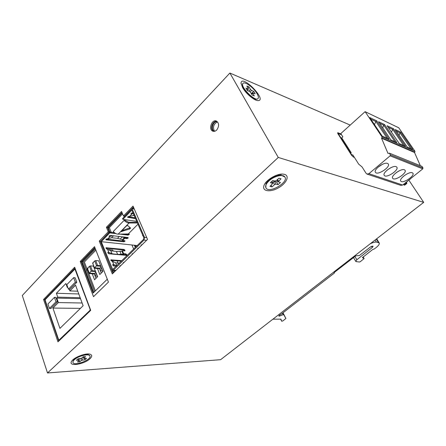 <?xml version="1.0" encoding="UTF-8"?>
<svg xmlns="http://www.w3.org/2000/svg" width="446" height="446" viewBox="0 0 446 446"><rect width="100%" height="100%" fill="white"/><g stroke="black" fill="none" stroke-linecap="round" stroke-linejoin="round"><path stroke-width="0.67" d="M95.873 250.145L84.372 261.997L95.366 290.876M98.655 260.804L102.954 271.391L99.809 274.524L97.501 268.587M93.415 266.111L97.641 276.676L94.535 279.765L92.272 273.85M112.726 260.475L113.345 262.014M118.056 263.146L117.12 260.832M113.189 251.154L112.726 250.005L107.91 249.537M99.547 268.726L101.248 273.091M94.318 273.972L95.99 278.321M59.006 340.069L89.953 310.399L90.131 309.368L74.928 269.05L45.386 299.417L45.219 300.381L58.638 339.718L59.836 340.042M54.434 297.343L55.917 297.382L57.478 301.847L50.939 308.481L49.456 308.465L47.928 304.005L54.434 297.343L55.995 301.819L49.456 308.465M75.129 277.741L76.796 282.257L69.927 289.225L68.444 289.17L66.816 284.665L73.646 277.663L75.129 277.741M69.253 289.198L69.877 290.92L75.558 285.167L83.118 305.727L59.931 328.379L52.929 308.075L58.37 302.566L56.804 298.09L57.746 297.131L56.386 293.273L65.88 283.522L67.279 287.402L67.664 287.012M68.835 331.389L68.383 331.161L69.091 331.144M84.79 316.047L84.333 315.807L85.041 315.807M80.286 319.704L80.737 319.944M64.497 334.901L64.943 335.13M57.478 301.847L55.995 301.819M76.796 282.257L75.313 282.184L68.444 289.17M73.646 277.663L75.313 282.184M80.419 308.364L52.929 308.075M58.37 302.566L82.114 303.001M77.777 291.193L69.877 290.92M78.791 293.964L56.386 293.273M56.804 298.09L80.52 298.664M80.169 297.705L57.746 297.131M67.279 287.402L67.814 287.425M266.357 183.434L268.152 180.117M265.844 187.699L265.967 184.159L268.787 180.563C272.774 177.168 276.871 175.373 281.091 175.189L284.849 176.962M268.971 180.903C273.972 176.12 283.065 173.884 284.832 176.934C289.014 182.169 269.339 193.776 266.045 188.061C265.002 186.194 265.983 183.808 268.971 180.903M270.399 182.676L272.801 183.367L269.986 186.383L272.049 186.896L274.563 184.611L275.946 184.098L278.109 184.65L280.484 182.498L278.137 181.812L280.986 178.768L278.94 178.216L276.386 180.546L274.992 181.059L272.79 180.485L270.399 182.676M278.109 184.65L276.615 181.985L277.685 181.009M275.946 184.098L274.452 181.422L276.615 181.985M274.452 181.422L273.075 181.935L274.563 184.611M272.367 182.581L273.075 181.935M272.049 186.896L271.168 185.307M351.415 155.013L351.61 154.69L353.009 155.208M351.208 152.727L341.814 137.953M337.862 133.655L338.107 133.432L351.61 154.69M338.107 133.432L341.586 134.831M72.927 362.386L73.166 360.669L74.231 359.431C78.914 355.941 83.625 354.375 88.375 354.726L89.891 355.858M74.343 359.744C78.245 355.914 89.133 353.316 89.93 355.964C92.071 359.521 74.382 366.484 72.999 362.592C72.681 361.829 73.127 360.881 74.343 359.744M76.456 360.273L79.26 360.229L77.492 362.001L79.767 361.851L81.395 360.374L84.969 359.744L86.507 358.35L83.753 358.389L85.537 356.599L83.268 356.733L81.624 358.233L77.994 358.863L76.456 360.273M84.969 359.744L84.517 358.467M82.549 357.385L83.385 357.341M78.953 359.353L79.6 358.768M79.767 361.851L79.243 360.362M101.052 266.546L99.692 268.737L94.413 268.258L96.258 265.888L97.618 265.454L95.717 260.57L98.806 260.815M101.526 267.767C100.406 270.103 100.757 271.162 102.58 270.945L102.714 270.789M95.717 260.57L94.708 260.943L92.751 262.939L93.275 262.978M100.712 265.682L97.618 265.454M101.972 268.899L102.619 270.549M94.53 267.94L92.64 263.051L94.407 268.236M100.941 266.268L96.503 265.944M100.216 268.213L94.641 267.829M389.347 153.134L422.005 166.364L422.964 167.908L390.345 154.801L389.347 153.134L387.981 153.407L381.542 138.199L381.826 137.953L414.797 152.281L414.981 151.311L398.763 127.79L365.112 111.662L340.789 133.583L342.84 136.799L341.184 138.277M414.797 152.281L414.529 152.504L420.31 165.678M367.13 174.113L400.82 185.38L402.666 185.04L422.763 168.861L422.964 167.908M390.345 154.801L390.127 155.838L368.914 173.672L366.974 174.063L366.138 173.366L361.979 166.837L358.74 164.223L352.803 154.879M365.112 111.662L382.021 136.894L381.826 137.953M378.609 121.736L390.891 139.905L396.767 142.491L384.58 124.546L378.609 121.736M369.745 117.566L382.15 136.063L389.018 139.085L376.714 120.844L369.745 117.566M395.267 129.574L407.287 147.113L412.701 149.494L400.77 132.161L395.267 129.574M387.111 125.739L399.259 143.584L405.57 146.36L393.523 128.755L387.111 125.739M381.542 138.199L414.529 152.504M387.546 163.42C383.945 161.697 373.001 169.859 375.493 172.362C377.617 175.713 390.958 166.871 388.226 163.894L387.546 163.42M396.143 166.665C392.692 165.009 381.887 173.026 384.296 175.417C386.325 178.612 399.404 169.943 396.778 167.105L396.143 166.665M404.383 169.781C401.065 168.181 390.401 176.053 392.725 178.339C394.677 181.399 407.505 172.892 404.974 170.188L404.383 169.781M412.288 172.764C409.099 171.219 398.568 178.952 400.82 181.143C402.688 184.075 415.276 175.724 412.84 173.143L412.288 172.764M384.58 124.546L383.794 125.231L379.669 123.302M394.961 141.694L383.794 125.231L382.763 127.879M376.714 120.844L375.917 121.546L370.816 119.16M387.189 138.277L375.917 121.546L374.445 124.573M400.77 132.161L400.006 132.819L396.304 131.085M410.933 148.719L400.006 132.819L399.086 135.149M393.523 128.755L392.748 129.424L388.159 127.272M403.781 145.574L392.748 129.424L391.443 132.105M382.579 164.24L377.974 167.222M390.763 167.746L387.173 170.077M398.417 171.236L396.187 172.686M123.252 263.207L123.213 262.739L124.35 262.125M119.935 266.463L120.108 265.783L121.022 265.392M132.127 254.499L132.1 254.019L133.248 253.4M128.738 257.827L128.927 257.13L129.847 256.74M137.73 249.007L137.702 248.517L138.862 247.898M141.192 245.612L141.404 244.882L142.341 244.486M146.556 240.355L144.008 240.054L113.401 270.17L112.598 270.499L111.684 269.668L100.434 241.481L109.46 232.137L114.516 232.756M120.175 265.727L120.649 265.76M128.966 257.097L129.44 257.136M137.942 248.283L138.422 248.333M144.008 240.054L144.493 237.3L132.077 208.728L122.55 218.59L122.873 219.348L131.843 210.077L143.902 237.88L143.662 239.257L112.682 269.546L101.259 241.687L109.772 232.896L109.46 232.137M123.492 262.471L123.966 262.504M132.351 253.768L132.83 253.813M141.404 244.887L141.878 244.938M135.322 247.474L134.38 245.25M124.445 250.897L123.525 249.961L106.025 248.232L106.064 247.759L124.055 249.437L124.852 250.083L124.941 250.842L122.382 250.697L123.614 253.679L125.9 253.891L126.826 254.833L126.296 255.357L125.371 254.415L123.771 254.265M109.833 253.863L107.86 252.798L107.904 252.325L108.807 252.297L107.581 249.253L106.973 249.191L106.025 248.221M121.407 261.183L110.881 260.319M114.962 266.072L112.743 264.974M127.891 216.75L135.216 217.849M131.241 213.3L132.25 212.837M106.204 239.106L123.492 241.041L124.473 240.673L124.774 241.414L123.798 241.777L106.159 239.82L105.88 239.669L106.209 239.101L107.793 238.794L109.922 236.603L109.064 236.391L109.398 235.811L110.407 235.438L128.03 237.523L128.158 238.013L126.971 238.588L124.718 238.326L122.6 240.461L124.852 240.717L124.774 241.414M125.064 237.668L126.658 237.857L127.651 237.478M109.381 235.828L110.106 235.455M124.769 234.016L127.768 234.384L128.905 234.016M132.077 208.728L134.318 209.09M142.943 235.666L142.547 235.544L142.731 235.181M135.539 218.601L127.606 217.308L127.952 216.684L129.557 216.399L131.799 214.091L130.962 213.851L131.319 213.221L133.092 212.965M122.873 219.348L136.732 221.35M137.965 224.199L128.314 233.944L129.468 234.217L128.08 235.126L119.862 234.122M116.01 233.654L109.772 232.896M101.259 241.687L137.262 245.562M135.155 245.333L135.846 246.956M133.677 249.097L131.944 244.988M126.826 254.833L126.519 255.38L108.813 253.768L107.86 252.798M116.345 266.173L113.719 265.978L112.883 265.314L112.805 264.506L113.702 264.467L112.453 261.367L111.009 260.648L110.931 259.856L121.948 260.654M139.659 221.339L139.375 220.692M137.636 216.7L137.357 216.065M145.056 233.715L144.766 233.057M142.993 228.988L142.709 228.33M121.585 230.85L130.182 227.711M137.44 222.978L129.072 223.006C127.389 222.916 125.739 222.024 124.116 220.33L124.741 220.207L128.654 222.242L137.117 222.236M129.557 216.399L133.231 215.507L133.9 214.821M131.799 214.091L133.298 213.433M124.428 237.64L122.304 236.926L120.186 239.067L122.316 239.775L124.428 237.64L124.718 238.326M122.316 239.775L122.6 240.461M107.793 238.794L111.539 237.757L113.451 235.8M109.922 236.603L112.398 235.672M126.29 226.044L127.773 225.548L130.606 228.101L129.63 229.015L121.095 231.597L126.29 226.044M124.116 220.33L113.217 231.569C114.817 233.241 116.462 234.105 118.151 234.161L128.314 233.944M121.892 251.187L119.885 251.276L121.111 254.27L123.118 254.17L121.892 251.187L122.382 250.697M123.118 254.17L123.614 253.679M108.807 252.297L112.041 253.791L110.82 250.769L107.581 249.253M113.702 264.467L116.685 265.838M112.453 261.367L115.681 262.8L119.294 263.263M119.885 251.276L116.406 251.438L110.82 250.769M123.787 254.304L123.124 254.8L120.481 254.833M122.304 236.926L121.992 236.809M124.791 237.138L125.086 237.646M121.111 254.27L117.632 254.437L112.041 253.791M134.224 215.563L133.231 215.507M120.186 239.067L117.515 238.303L111.539 237.757M95.773 271.837L94.463 273.983L89.172 273.543L90.978 271.201L92.344 270.778L90.471 265.9L93.56 266.123M96.241 273.052C95.171 275.377 95.528 276.425 97.306 276.197L97.412 276.085M90.471 265.9L89.367 266.385L87.539 268.247L88.085 268.286M95.438 270.978L92.344 270.778M96.693 274.218L97.306 275.806M89.289 273.231L87.427 268.358L89.167 273.521M95.656 271.547L91.235 271.268M94.981 273.465L89.395 273.125M257.766 98.85L256.339 99.28C252.191 99.274 242.172 88.988 242.356 84.891L242.975 83.374M257.035 93.632C258.451 96.113 258.764 97.78 257.972 98.644C255.101 102.106 239.396 85.972 243.059 83.291C244.876 81.144 253.763 87.773 257.035 93.632M247.324 90.516L249.57 91.447L250.669 92.478L252.174 95.07L254.265 95.929L252.67 92.846L255.173 93.771L253.763 91.363L251.561 90.443L250.474 89.417L248.985 86.864L246.889 85.983L248.467 89.033L245.913 88.085L247.324 90.516M248.985 86.864L247.998 87.89M247.58 90.627L247.34 90.204M253.763 91.363L251.31 93.576M114.12 266.011L113.986 265.671M112.247 261.35L111.868 260.403M214.214 131.141C210.389 129.557 213.132 120.788 217.157 121.78M74.878 269.05L75.218 268.693M59.296 340.566L59.123 340.064M109.911 232.193L108.2 227.549L122.193 212.965M113.579 272.696L112.704 270.505M132.523 208.8L133.672 207.613M93.693 292.52L82.003 261.679L95.093 248.154M215.072 131.146L213.74 131.012C209.369 129.624 212.725 119.784 216.94 121.68L217.86 122.288M45.263 299.601L44.578 299.589L75 268.107M58.727 341.112L44.578 299.589M123.871 216.048L124.401 216.672M108.2 227.549L107.469 227.454L121.936 212.363M110.045 232.054L109.309 231.965L107.469 227.454M100.601 241.303L109.309 231.965M113.061 273.203L100.322 241.275M124.122 216.633L133.41 207.011M82.003 261.679L81.267 261.624L94.859 247.563M107.291 279.19L93.158 293.044L81.267 261.624M404.048 184.995L403.585 184.298L404.371 185.185L404.979 184.951L404.087 185.057L403.769 184.148M406.886 183.234L406.785 182.843M406.797 183.345L406.54 183.696L406.819 182.86L406.161 182.224L406.83 182.888L404.55 185.112L404.199 184.795L406.167 183.378L405.665 182.62M220.619 359.682L423.7 202.367L278.265 157.444L47.505 372.962L220.619 359.682M284.498 174.364C290.129 175.847 286.187 183.774 277.969 188.106C269.824 192.605 261.702 191.2 264.038 185.425C265.855 179.989 276.96 173.388 283.093 174.124L284.498 174.364M89.919 358.79C84.199 364.354 68.283 366.846 71.483 361.539C73.244 357.603 85.916 352.675 90.142 354.247C92.316 355.049 92.244 356.566 89.919 358.79M423.7 202.367L408.926 180.262M350.205 125.092L229.885 73.038L278.265 157.444M354.419 157.427L353.427 157.064L351.621 155.342L337.923 133.755L337.661 132.785L338.012 132.796L341.078 134.034M242.607 87.628L241.035 83.118C241.626 73.668 267.712 100.579 258.039 100.612C254.471 100.751 245.908 93.588 242.607 87.628M47.505 372.962L22.3 295.503L229.885 73.038M216.7 130.037C219.315 126.224 219.209 123.224 216.382 121.039C211.805 118.971 208.154 129.691 212.904 131.196C214.203 131.62 215.468 131.236 216.7 130.037M94.507 246.666L80.219 261.479L93.509 296.668L108.434 282.112L94.507 246.666M123.481 215.987L121.552 211.454L106.399 227.287L108.239 231.792L99.257 241.113L112.325 273.922L147.531 239.396L133.014 206.102L123.481 215.987L124.579 216.154M90.711 310.349L74.672 267.221L43.557 299.467L57.963 341.842L90.711 310.349M265.738 182.598L266.178 183.746M281.303 175.194L280.551 174.219M87.176 354.392L87.243 354.012M73.785 359.08L74.075 359.325M217.353 121.886C213.578 124.066 212.603 127.16 214.431 131.169M82.064 261.618L83.157 261.702L94.546 291.684M80.219 261.479L81.328 261.562M95.438 249.03L83.157 261.702M122.578 213.868L109.32 227.661L108.227 227.521M107.497 227.427L106.399 227.287M134.062 208.505L133.605 208.973M113.858 270.583L114.388 271.898M99.257 241.113L100.361 241.23M110.028 232.015L110.998 232.327M108.239 231.792L109.292 231.926M109.32 227.661L111.166 232.154M44.667 299.489L43.557 299.467M362.342 257.582L364.126 258.58L360.251 261.718L359.509 262.019L356.181 261.607L355.785 261.417L356.833 259.762L354.91 256.489M362.381 257.649L372.672 249.531L374.322 248.94L376.162 247.53C378.715 245.495 379.724 243.951 379.2 242.903L376.418 242.1C374.908 241.91 372.795 242.507 370.096 243.89M272.891 319.191L280.919 319.141L281.71 321.265L282.931 320.875L285.903 318.477L282.775 312.958L283.567 314.508L279.402 316.103L278.934 316.153L279.073 315.355L281.103 314.252L334.21 273.192L334.216 272.506M334.177 272.545L334.422 272.863M334.333 272.824L334.294 272.439L355.735 255.848L359.381 255.525L370.18 247.195C371.563 246.253 372.533 245.936 373.096 246.248L372.315 247.485L356.833 259.762M86.34 270.081L87.477 270.153M59.229 339.969L59.937 339.947M90.655 310.405L89.953 310.399M271.653 181.528L272.606 183.239M278.438 181.087L277.54 179.493M78.44 358.835L78.886 360.123M83.893 358.099L83.408 356.722M82.577 359.894L81.902 357.976M80.787 358.651L81.395 360.374M94.708 260.943L96.609 265.833M414.981 151.311L382.021 136.894M390.127 155.838L422.763 168.861M402.666 185.04L368.914 173.672M113.401 270.17L115.977 270.343M119.857 266.033L120.002 266.396M123.325 263.14L123.174 262.778M132.194 254.437L132.044 254.075M128.654 257.403L128.805 257.76M137.641 248.589L137.792 248.946M141.259 245.551L141.103 245.189M146.74 237.573L144.493 237.3M112.225 269.133L113.267 269.2M107.815 252.631L108.2 252.241M106.365 247.675L105.981 248.065M124.055 249.437L123.525 249.961M124.852 250.083L124.328 250.607M124.975 250.379L124.456 250.897M125.9 253.891L125.371 254.415M126.703 254.538L126.173 255.062M112.704 264.801L113.094 264.422M111.227 259.767L110.837 260.152M142.72 235.639L142.592 235.332M131.018 213.534L131.224 214.002M127.868 217.458L127.668 216.99M109.147 236.068L109.342 236.536M128.158 238.013L127.946 237.512M127.946 238.225L127.64 237.495M126.971 238.588L126.658 237.857M124.986 241.202L124.78 240.706M123.798 241.777L123.492 241.041M106.159 239.82L105.97 239.346M128.08 235.126L127.768 234.384M129.072 223.006L118.151 234.161M116.846 265.677L115.681 262.8M121.808 231.636L121.513 230.922M129.312 228.268L129.63 229.015M116.406 251.438L117.632 254.437M119.299 236.492L117.515 238.303M89.473 266.279L91.341 271.157M248.16 89.022L247.095 90.125M250.474 89.417L248.812 91.135M250.173 91.87L251.561 90.443M251.767 94.368L252.759 93.348M405.33 182.893L406.111 183.852L406.54 183.696L404.979 184.951M409.205 179.777L407.109 181.461M337.628 133.142L338.012 132.796M371.63 246.359L372.315 247.485M282.993 312.791L285.903 318.477M281.705 321.248L280.634 319.141L281.699 321.243M376.418 242.1L375.131 239.993M376.285 239.101L378.331 242.44M282.43 313.226L283.11 314.558M279.402 316.103L279.057 315.428M364.098 258.557L363.1 256.879L364.126 258.58M74.928 269.05L75.363 269.077M86.229 269.785L87.366 269.863M278.761 175.083L278.499 174.626M267.399 181.516L267.143 181.048M277.172 175.01L281.091 175.189M284.832 176.934L284.643 176.599M271.737 181.45L272.801 183.367M277.072 179.922L278.114 181.773M74.666 358.445L73.345 360.407M86.178 354.113L88.375 354.726M89.93 355.964L89.819 355.657M78.764 358.818L79.26 360.229M83.196 356.8L83.748 358.367M115.614 270.7L112.648 270.499M253.657 98.945L256.049 99.241M242.724 87.84L242.434 85.537M257.972 98.644L257.688 98.928M247.218 90.332L248.467 89.033M251.55 93.995L252.67 92.846M407.611 181.321L406.707 181.784M409.707 179.632L410.376 178.829M264.417 184.594L264.038 185.425M71.667 361.227L71.483 361.539M241.08 83.803L241.035 83.118M379.2 242.903L376.68 238.788M355.757 261.367L353.522 257.559"/></g></svg>
